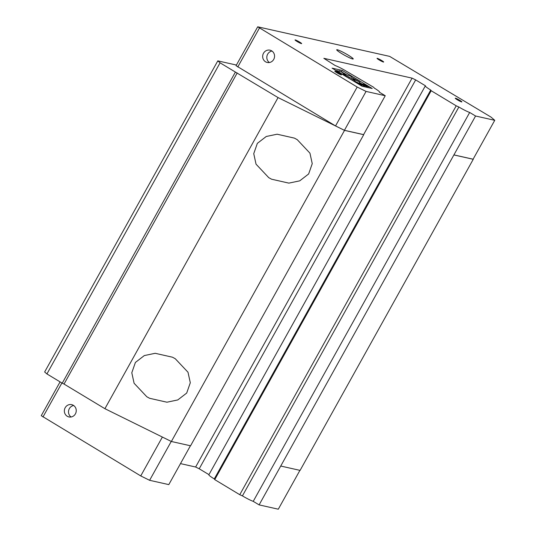<?xml version="1.0" encoding="UTF-8"?>
<svg xmlns="http://www.w3.org/2000/svg" width="536" height="536" viewBox="0 0 536 536"><rect width="100%" height="100%" fill="white"/><g stroke="black" fill="none" stroke-linecap="round" stroke-linejoin="round"><path stroke-width="0.8" d="M172.485 357.211L155.179 353.298L144.318 355.569L135.407 362.443L131.796 372.755L134.101 383.267L146.804 396.754L149.618 398.295L166.924 402.208L177.778 399.936L186.696 393.062L190.3 382.751L188.002 372.239L175.292 358.752L172.485 357.211M294.425 138.127L277.119 134.208L266.265 136.479L257.347 143.353L253.742 153.665L256.041 164.177L268.75 177.664L271.558 179.205L288.864 183.124L299.725 180.846L308.635 173.972L312.247 163.661L309.942 153.155L297.239 139.661L294.425 138.127M73.345 405.31A6.298 5.929 102.7 0 1 75.811 413.001A6.298 5.929 102.7 0 1 68.916 416.934A6.298 5.929 102.7 0 1 67.248 416.264A6.298 5.929 102.7 0 1 64.789 408.573A6.298 5.929 102.7 0 1 71.677 404.64A6.298 5.929 102.7 0 1 73.345 405.31M339.382 73.305A3.779 0.382 -150.9 0 1 341.439 74.866A3.779 0.382 -150.9 0 1 336.896 72.749A3.779 0.382 -150.9 0 1 334.833 71.188A3.779 0.382 -150.9 0 1 339.382 73.305M459.808 100.346A3.779 0.382 -150.9 0 1 461.865 101.907A3.779 0.382 -150.9 0 1 457.315 99.79A3.779 0.382 -150.9 0 1 455.258 98.229A3.779 0.382 -150.9 0 1 459.808 100.346M348.085 55.067A9.454 0.958 -150.9 0 1 353.224 58.967A9.454 0.958 -150.9 0 1 341.854 53.667A9.454 0.958 -150.9 0 1 336.709 49.774A9.454 0.958 -150.9 0 1 348.085 55.067M299.591 42.056A3.779 0.382 -150.9 0 1 301.647 43.61A3.779 0.382 -150.9 0 1 297.098 41.493A3.779 0.382 -150.9 0 1 295.041 39.939A3.779 0.382 -150.9 0 1 299.591 42.056M381.599 60.468A3.779 0.382 -150.9 0 1 383.662 62.029A3.779 0.382 -150.9 0 1 379.113 59.911A3.779 0.382 -150.9 0 1 377.056 58.35A3.779 0.382 -150.9 0 1 381.599 60.468M271.658 50.846A6.298 5.929 102.7 0 1 274.124 58.538A6.298 5.929 102.7 0 1 267.23 62.471A6.298 5.929 102.7 0 1 265.561 61.801A6.298 5.929 102.7 0 1 263.102 54.109A6.298 5.929 102.7 0 1 269.99 50.176A6.298 5.929 102.7 0 1 271.658 50.846M362.095 83.958L364.681 85.371L362.095 83.958M365.673 85.258L363.636 84.34L365.673 85.258M339.65 70.792L345.559 74.698L342.645 74.042L349.211 77.11L355.12 81.01L353.264 79.006L359.823 82.068L352.118 77.76L350.263 75.757L347.355 75.1L339.65 70.792L338.96 72.025L342.477 74.35M358.638 83.281L361.338 84.842L359.763 84.366L361.907 85.211L358.53 83.475M363.448 85.593L360.56 83.495L358.926 83.127L363.448 85.593L362.979 86.43M366.202 86.209L361.592 83.723L364.735 85.881L364.192 85.385L366.202 86.209L365.733 87.046M366.798 86.343L365.344 85.371L366.075 85.532L368.433 86.711L362.973 84.031L366.798 86.343L366.336 87.187M359.823 82.068L359.2 83.187M358.892 83.187L354.939 81.338M355.12 81.01L354.691 81.78M349.211 77.11L348.635 78.135M342.645 74.042L342.444 74.404M361.907 85.211L361.519 85.901M361.773 85.217L361.425 85.84M361.425 85.137L361.13 85.666M361.13 85.043L360.869 85.512M360.674 84.842L360.447 85.251M360.132 84.567L359.931 84.943M359.763 84.366L359.569 84.722M359.803 84.125L359.495 84.681M359.549 84.038L359.267 84.541M359.214 83.897L358.959 84.36M358.718 83.663L358.49 84.072M358.343 83.462L358.128 83.857M358.021 83.261L357.8 83.656M357.74 83.073L357.512 83.482M357.586 82.919L357.331 83.375M357.592 82.859L357.311 83.361M363.703 85.646L363.24 86.49M360.025 83.529L359.783 83.958M365.988 87.107L366.457 86.269M364.996 85.941L364.527 86.778M364.735 85.881L364.272 86.718M361.592 83.723L361.324 84.212M366.591 87.241L367.06 86.403M368.433 86.711L367.964 87.549M368.132 86.644L367.663 87.482M271.973 51.054A6.298 5.929 -77.3 0 0 266.975 55.958A6.298 5.929 -77.3 0 0 269.4 62.531M345.881 74.276L340.97 71.536M339.429 71.188L335.737 70.357M361.586 83.743L359.569 82.531M412.077 78.135L195.627 467.017L199.218 468.786L415.668 79.904L412.077 78.135L323.838 58.317L335.194 65.559A10.204 1.032 29.1 0 1 346.001 71.013L373.686 87.288L374.148 87.984A10.204 1.032 29.1 0 1 379.562 92.105A10.204 1.032 29.1 0 1 379.367 92.185L385.243 95.73L363.602 134.616L344.42 130.308L335.543 125.933L357.184 87.04L366.061 91.421L344.42 130.308M214.742 479.613L431.185 90.731L430.73 90.041L214.279 478.923L214.742 479.613L239.766 494.701L242.426 495.887A10.204 1.032 29.1 0 0 253.233 501.348L469.683 112.466L475.566 116.011L494.748 120.319L491.003 117.089L389.638 56.381L257.702 26.807L236.054 65.694L335.543 125.933M239.766 494.701L456.216 105.82L458.87 107.006L242.426 495.887M357.184 87.04L257.702 26.807M341.539 71.663L342.229 70.43L372.212 88.507L362.055 86.222L332.072 68.146L342.229 70.43M73.66 405.518A6.298 5.929 -77.3 0 0 68.662 410.422A6.298 5.929 -77.3 0 0 71.087 416.988M180.485 463.613L195.627 467.017M199.218 468.786L208.946 474.648M415.668 79.904L425.51 85.834A10.204 1.032 29.1 0 0 425.316 85.914A10.204 1.032 29.1 0 0 430.73 90.041M425.316 85.914L208.866 474.802A10.204 1.032 29.1 0 0 214.279 478.923M431.185 90.731L456.216 105.82M458.87 107.006A10.204 1.032 29.1 0 0 469.683 112.466M475.566 116.011L453.918 154.897L473.1 159.205L494.748 120.319M366.061 91.421L385.243 95.73M60.079 381.867L41.252 415.688L140.74 475.928L149.611 480.303L168.8 484.611L190.421 445.764M453.918 154.897L259.116 504.892L278.298 509.2L299.919 470.353M259.116 504.892L253.233 501.348M237.2 72.956L64.039 384.057L62.243 383.173L235.405 72.065L278.063 97.586L344.521 130.382L171.366 441.49L190.568 445.798L363.73 134.697L344.521 130.382M280.884 466.079L300.093 470.394L473.255 159.286L454.046 154.978M235.405 72.065L220.082 62.826L217.804 60.87L236.416 65.05M149.611 480.303L171.252 441.43M140.74 475.928L162.375 437.054M217.804 60.87L44.649 371.977L46.92 373.934L62.243 383.173M220.082 62.826L46.92 373.934M64.039 384.057L104.909 408.693L278.063 97.586M104.909 408.693L171.366 441.49M259.417 28.107L237.77 66.993M61.901 382.965L42.967 416.988"/></g></svg>

